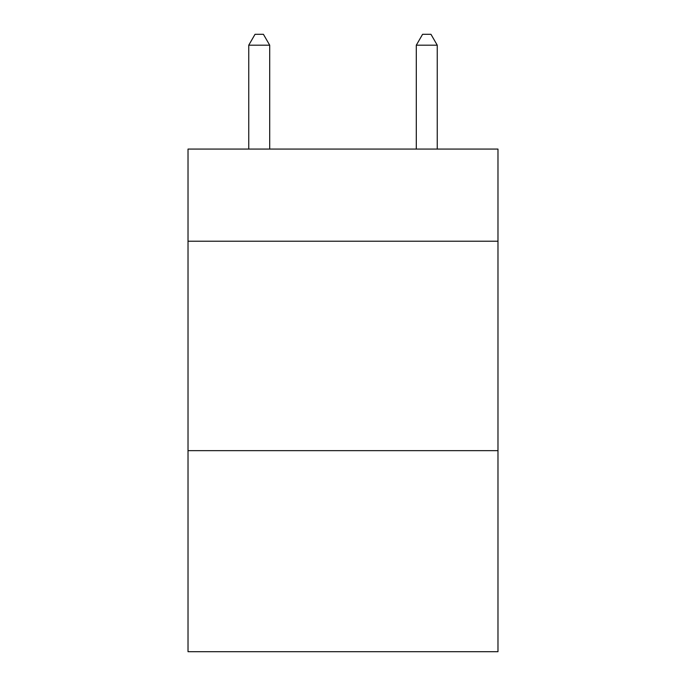 <?xml version="1.0" encoding="UTF-8"?>
<svg xmlns="http://www.w3.org/2000/svg" width="686" height="686" viewBox="0 0 686 686"><rect width="100%" height="100%" fill="white"/><g stroke="black" fill="none" stroke-linecap="round" stroke-linejoin="round"><path stroke-width="1.03" d="M497.976 241.215L497.976 149.068L188.024 149.068L188.024 241.215L497.976 241.215L497.976 651.7L188.024 651.7L188.024 241.215M497.976 450.651L188.024 450.651M269.701 149.068L269.701 45.19L248.752 45.19L248.752 149.068M248.752 45.19L255.038 34.3L263.415 34.3L269.701 45.19M437.248 149.068L437.248 45.19L416.299 45.19L416.299 149.068M416.299 45.19L422.585 34.3L430.962 34.3L437.248 45.19"/></g></svg>
